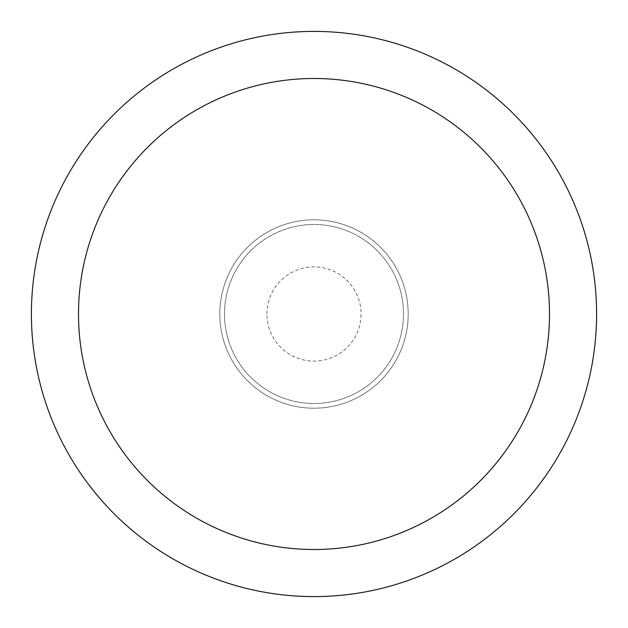 <?xml version="1.0" encoding="UTF-8"?>
<svg xmlns="http://www.w3.org/2000/svg" width="628" height="628" viewBox="0 0 628 628"><rect width="100%" height="100%" fill="white"/><g stroke="black" fill="none" stroke-linecap="round" stroke-linejoin="round"><path stroke-width="0.47" stroke-dasharray="3.14 2.35" d="M596.6 314A282.6 282.6 0 0 1 314 596.6A282.6 282.6 0 0 1 31.4 314A282.6 282.6 0 0 1 314 31.4A282.6 282.6 0 0 1 596.6 314A282.6 282.6 0 0 1 172.7 558.739A282.6 282.6 0 0 1 172.7 69.261A282.6 282.6 0 0 1 596.6 314A282.6 282.6 0 0 1 172.7 558.739A282.6 282.6 0 0 1 172.7 69.261A282.6 282.6 0 0 1 596.6 314M224.51 314A89.49 89.49 0 0 1 358.745 236.497A89.49 89.49 0 0 1 358.745 391.503A89.49 89.49 0 0 1 224.51 314A89.49 89.49 0 0 1 358.745 236.497A89.49 89.49 0 0 1 358.745 391.503A89.49 89.49 0 0 1 224.51 314M219.8 314A94.2 94.2 0 0 1 361.1 232.423A94.2 94.2 0 0 1 361.1 395.577A94.2 94.2 0 0 1 219.8 314A94.2 94.2 0 0 1 361.1 232.423A94.2 94.2 0 0 1 361.1 395.577A94.2 94.2 0 0 1 219.8 314A94.2 94.2 0 0 1 361.1 232.423A94.2 94.2 0 0 1 361.1 395.577A94.2 94.2 0 0 1 219.8 314M266.9 314A47.1 47.1 0 0 1 337.55 273.211A47.1 47.1 0 0 1 337.55 354.789A47.1 47.1 0 0 1 266.9 314"/><path stroke-width="0.94" d="M78.5 314A235.5 235.5 0 0 1 431.75 110.049A235.5 235.5 0 0 1 431.75 517.951A235.5 235.5 0 0 1 78.5 314M31.4 314A282.6 282.6 0 0 1 314 31.4A282.6 282.6 0 0 1 596.6 314A282.6 282.6 0 0 1 314 596.6A282.6 282.6 0 0 1 31.4 314"/></g></svg>
